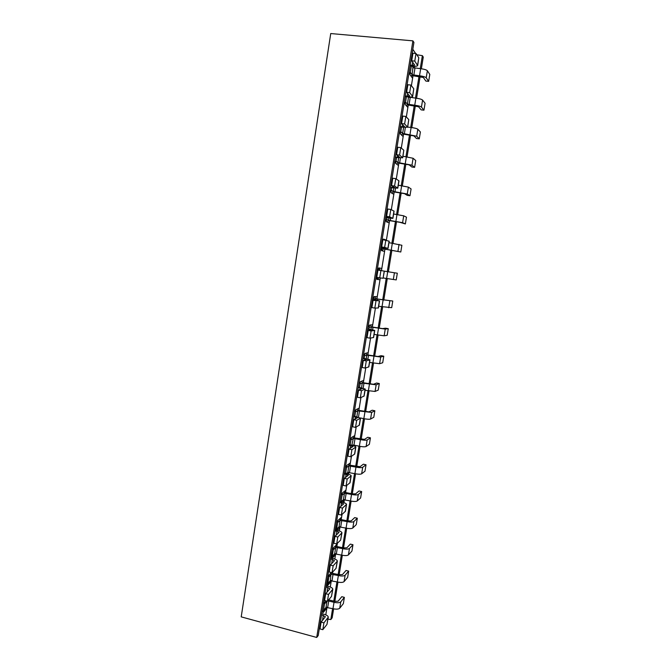 <?xml version="1.0" encoding="UTF-8"?>
<svg xmlns="http://www.w3.org/2000/svg" width="671" height="671" viewBox="0 0 671 671"><rect width="100%" height="100%" fill="white"/><g stroke="black" fill="none" stroke-linecap="round" stroke-linejoin="round"><path stroke-width="1.01" d="M411.86 75.538L423.376 77.509L425.859 81.074L428.66 81.359L429.792 74.414L427.368 70.74C426.437 69.809 424.198 69.138 420.675 68.71L413.277 67.645L412.22 66.152M428.66 81.359L426.219 77.794C425.28 76.897 423.049 76.226 419.518 75.798L412.137 74.733L410.358 72.325L411.365 66.068L409.973 74.707L412.548 78.155L412.942 75.756M410.358 72.325L408.773 74.313M413.076 66.228L412.137 74.733L411.189 76.343M411.44 57.815L412.204 57.882M410.241 65.23L414.636 65.112L411.734 60.801L412.959 53.219L416.003 53.504L418.796 57.74L417.689 65.456M411.734 60.801L414.779 61.095L416.003 53.504M414.779 61.095L417.664 65.59C417.219 66.228 415.575 66.429 412.724 66.194L410.124 65.951M407.163 104.844L418.603 106.781L421.162 109.876L423.946 110.178L425.079 103.275L422.587 100.071C421.631 99.258 419.4 98.629 415.886 98.184L408.396 96.968M423.946 110.178L421.438 107.092C420.491 106.303 418.251 105.683 414.737 105.238L407.381 104.156L405.552 102.067L406.408 96.758L405.175 104.433L407.817 107.427L408.203 105.053M405.552 102.067L403.984 104.039M408.538 96.976L407.381 104.156L406.374 105.8M402.483 133.99L413.873 135.894L416.49 138.52L419.266 138.847L420.39 131.986L417.823 129.243C416.867 128.547 414.628 127.96 411.122 127.498L407.691 127.104M419.266 138.847L416.691 136.221L402.642 133.42L400.78 131.642L401.484 127.28L400.394 133.999L403.103 136.54L403.489 134.183M400.78 131.642L399.211 133.588M403.598 127.515L402.642 133.42L401.568 135.097M397.819 162.978L409.159 164.848L411.843 167.012L414.611 167.364L415.726 160.537L413.093 158.264L402.977 156.234M414.611 167.364L411.96 165.2L397.937 162.525L396.033 161.057L396.586 157.626L395.647 163.397L398.423 165.494L398.8 163.154M396.033 161.057L394.473 162.986M398.691 157.878L397.937 162.525L396.771 164.252M393.181 191.805L404.47 193.642L407.222 195.353L409.973 195.722L411.088 188.937L408.387 187.117L398.28 185.196M409.973 195.722L407.263 194.02L393.256 191.47L391.302 190.304L391.713 187.796L390.925 192.636L393.76 194.288L394.137 191.973M391.302 190.304L389.75 192.216M393.81 188.073L393.256 191.47L391.973 193.248M388.559 220.474L399.807 222.286L405.368 223.938L406.475 217.178L403.707 215.819L393.609 214.007M405.368 223.938L402.592 222.688L388.61 220.256L386.605 219.4L386.865 217.798L386.236 221.715L389.13 222.931L389.499 220.625M386.605 219.4L385.062 221.279M388.954 218.092L388.61 220.256L387.142 222.093M383.963 248.983L400.788 251.994L401.887 245.276L388.97 242.659M400.788 251.994L383.98 248.891L381.933 248.329L382.051 247.624L381.564 250.635L384.525 251.415L384.894 249.134M382.176 239.17L382.814 239.916M381.933 248.329L380.398 250.191M384.131 247.943L382.21 250.803M383.376 239.43L384.265 239.866M383.242 277.97L396.225 279.908L397.316 273.223L384.349 271.159M377.53 267.981L378.41 270.17L378.771 267.905L381.765 268.425L381.413 270.648M380.239 277.911L379.937 279.74L376.917 279.396L377.236 277.45L375.76 278.943M379.266 277.777L376.934 279.295M378.771 267.947L380.482 270.497M375.903 298.788L392.778 301.027L375.894 298.905L373.772 298.863L373.638 299.719L374.141 296.574L377.203 296.666L376.834 298.93M372.9 296.632L373.772 298.863M371.986 307.024L371.147 307.536M378.662 306.278L391.696 307.67L392.778 301.027M374.888 296.599L375.894 298.905L375.701 300.071M371.357 326.869L382.504 328.597L385.557 328.203L388.266 328.673L385.246 329.084L371.331 327.104L369.176 327.356L368.891 329.092L369.545 325.083L372.657 324.756L372.296 327.012M368.304 325.133L369.176 327.356M374.099 334.435L384.147 335.802L387.184 335.29L388.266 328.673M370.56 324.974L371.331 327.104L370.954 329.461M366.827 354.808L377.958 356.511L381.078 355.689L383.77 356.184L380.692 357.014L366.794 355.16L364.596 355.697L364.177 358.297L364.965 353.441L368.136 352.694L367.775 354.942M363.732 353.474L364.596 355.697M369.553 362.432L379.601 363.699L382.696 362.759L383.77 356.184M366.156 353.156L366.794 355.16L366.223 358.683M362.306 382.596L373.437 384.282L376.616 383.032L379.3 383.544L376.163 384.802L362.281 383.066L360.05 383.887L359.488 387.335L360.411 381.64L363.64 380.482L363.279 382.722M359.186 381.665L360.05 383.887M365.041 390.287L375.072 391.453L378.234 390.086L379.3 383.544M361.736 381.162L362.281 383.066L361.526 387.746M357.811 410.233L368.941 411.893L372.187 410.224L374.854 410.761L371.65 412.439L357.794 410.82L355.521 411.919L354.825 416.221L355.882 409.687L359.17 408.119L358.809 410.358M354.657 409.696L355.521 411.919M360.444 417.966L363.841 418.662C367.222 419.291 369.469 419.417 370.577 419.056L373.789 417.27L374.854 410.761M357.324 409L357.794 410.82L356.855 416.641M353.34 437.727L364.47 439.371L367.775 437.282L370.434 437.836L367.171 439.933C366.056 440.377 363.808 440.277 360.436 439.639L353.332 438.423L351.017 439.807L350.187 444.94L351.378 437.584L354.724 435.613L354.363 437.853M350.161 437.584L351.017 439.807M352.183 445.368L353.961 445.099L359.362 446.24C362.734 446.886 364.974 446.97 366.098 446.509L369.377 444.311L370.434 437.836M352.912 436.678L353.332 438.423L351.839 445.292M348.878 465.07L360.025 466.697L363.38 464.198L366.03 464.768L362.709 467.284C361.577 467.813 359.337 467.762 355.974 467.108L348.895 465.884L346.538 467.544L345.573 473.5L346.899 465.33L350.296 462.956L349.935 465.188M345.682 465.322L346.538 467.544M347.008 473.818L347.83 472.451L354.909 473.676C358.264 474.33 360.512 474.38 361.644 473.818L364.982 471.218L366.03 464.768M348.517 464.198L348.895 465.884L347.83 472.451L346.202 473.642M344.433 492.271L352.233 493.848L355.596 493.873L359.019 490.971L361.661 491.566L358.28 494.485C357.131 495.114 354.884 495.097 351.537 494.426L344.475 493.202L342.084 495.131L340.985 501.9L342.436 492.925L345.9 490.165L345.54 492.388M341.229 492.908L342.084 495.131M341.472 502.017L343.418 499.727L350.48 500.969C353.818 501.64 356.066 501.648 357.215 500.985L360.612 497.974L361.661 491.566M344.131 491.575L344.475 493.202L343.418 499.727L341.019 501.723M340.012 519.337L347.83 520.948L351.193 520.914L354.674 517.609L357.308 518.222L353.869 521.543C352.711 522.264 350.463 522.29 347.125 521.61L340.08 520.369L337.656 522.566L336.179 530.09M336.808 520.352L337.656 522.566M336.481 529.83L339.031 526.869L346.068 528.111C349.406 528.798 351.646 528.765 352.812 528.01L356.259 524.596L357.308 518.222M339.769 518.792L340.08 520.369L339.031 526.869L336.59 529.134M335.609 546.253L343.451 547.905L346.815 547.813L350.354 544.106L352.971 544.735L349.474 548.459C348.308 549.281 346.06 549.339 342.738 548.643L335.71 547.393L333.244 549.859L331.491 557.643M332.397 547.645L333.244 549.859M332.086 557.031L334.67 553.86L341.682 555.11C345.003 555.814 347.251 555.739 348.425 554.892L351.94 551.084L352.971 544.735M335.425 545.867L335.71 547.393L334.67 553.86L332.187 556.385M331.214 573.034L339.098 574.72L342.462 574.569L346.051 570.467L348.66 571.122L345.112 575.232C343.929 576.146 341.682 576.246 338.369 575.533L331.365 574.275L328.865 577.01L327.18 584.684M328.018 574.795L328.865 577.01M327.716 584.089L330.325 580.709L337.32 581.967C340.633 582.688 342.881 582.571 344.064 581.64L347.637 577.429L348.66 571.122M331.105 572.791L330.325 580.709L327.809 583.502M328.639 599.832L334.762 601.392L338.134 601.182L341.782 596.687L344.374 597.366L340.767 601.862C339.576 602.877 337.328 603.011 334.024 602.29L327.817 600.797M344.374 597.366L343.351 603.64L339.727 608.236C338.528 609.268 336.28 609.419 332.984 608.689L326.005 607.414L323.456 610.467L324.504 604.009L323.665 601.795M323.456 610.467L322.894 611.583M327.02 601.166L326.005 607.414L323.372 611.013M406.467 88.647L407.222 88.723M405.276 96.02L409.629 96.02L406.651 92.288L407.867 84.747L410.904 85.058L413.772 88.748L412.673 96.381M406.651 92.288L409.679 92.606L410.904 85.058M409.679 92.606L412.657 96.507C412.229 97.035 410.593 97.169 407.758 96.901L405.175 96.632M401.518 119.304L402.273 119.388M400.335 126.634L404.663 126.76L401.594 123.59L402.81 116.091L405.829 116.427L408.773 119.581L407.691 127.138M401.594 123.59L404.613 123.934L405.829 116.427M404.613 123.934L407.674 127.238L400.251 127.138M396.595 149.792L397.349 149.885M395.42 157.081L399.715 157.316L396.569 154.707L397.777 147.251L400.78 147.62L403.808 150.237L402.734 157.71M396.569 154.707L399.58 155.076L400.78 147.62M399.58 155.076L402.726 157.794L395.362 157.475M391.705 180.096L392.46 180.197M390.539 187.343L394.8 187.695L391.579 185.641L392.778 178.234L395.773 178.62L398.977 180.893L397.811 188.115M391.579 185.641L394.573 186.035L395.773 178.62M394.573 186.035L397.802 188.174L390.488 187.637M386.848 210.233L387.595 210.342M385.682 217.438L389.918 217.907L386.613 216.398L387.804 209.033L390.782 209.453L394.078 211.147L392.912 218.343M386.613 216.398L389.591 216.817L390.782 209.453M389.591 216.817L392.904 218.377L385.649 217.622M382.009 240.201L382.755 240.31M380.851 247.364L385.053 247.943L381.682 246.978L382.864 239.656L389.205 241.216L388.039 248.396L380.843 247.448M381.682 246.978L384.642 247.423L385.825 240.092M384.642 247.423L388.039 248.413M377.203 269.994L377.941 270.111M380.902 270.564L379.719 277.853L376.767 277.375L377.949 270.094L384.357 271.126L383.066 278.264L384.223 271.101M376.054 277.123L376.792 277.24M379.719 277.853L383.066 278.264M372.422 299.618L376.574 300.39L373.059 300.365L379.534 300.86L372.439 299.518M371.281 306.706L372.019 306.832M376.003 300.86L374.829 308.098L371.893 307.603L373.059 300.365M374.829 308.098L378.385 307.972L379.534 300.876M367.666 329.084L371.793 329.956L368.203 330.459L371.13 330.971L374.745 330.426L367.7 328.882M366.534 336.129L367.263 336.255M371.13 330.971L369.964 338.176L367.037 337.656L368.203 330.459M369.964 338.176L373.596 337.496L374.737 330.467M362.944 358.373L367.029 359.362L363.372 360.377L366.291 360.923L369.981 359.824L362.986 358.079M361.812 365.385L362.541 365.519M366.291 360.923L365.133 368.077L362.214 367.532L363.372 360.377M365.133 368.077L368.84 366.861L369.973 359.882M358.239 387.502L362.306 388.593L358.566 390.128L361.476 390.69L365.242 389.063L358.306 387.108M357.115 394.473L357.844 394.615M361.476 390.69L360.319 397.811L357.417 397.24L358.566 390.128M360.319 397.811L364.11 396.049L365.234 389.138M353.567 416.473L357.601 417.672L353.793 419.702L356.687 420.298L360.528 418.134L353.642 415.978M352.451 423.401L353.172 423.552M356.687 420.298L355.538 427.377L352.652 426.781L353.793 419.702M355.538 427.377L359.404 425.087L360.512 418.226M348.92 445.276L352.921 446.576L349.046 449.117L351.923 449.729L355.848 447.037C355.622 446.425 354.162 445.812 351.47 445.208L349.012 444.688M347.804 452.17L348.526 452.321M351.923 449.729L350.79 456.766L347.913 456.154L349.046 449.117M350.79 456.766L354.724 453.957L355.831 447.154M344.298 473.927L348.274 475.328L344.324 478.364L347.192 479.002L351.185 475.789C350.975 475.085 349.532 474.414 346.848 473.785L344.408 473.24M343.191 480.78L343.913 480.939M347.192 479.002L346.06 485.997L343.191 485.351L344.324 478.364M346.06 485.997L350.069 482.667L351.168 475.924M339.702 502.411L343.644 503.921L339.627 507.444L342.487 508.098L346.555 504.374C346.353 503.585 344.928 502.856 342.26 502.193L339.828 501.631M338.595 509.23L339.316 509.39M342.487 508.098L341.363 515.06L338.511 514.397L339.627 507.444M341.363 515.06L345.448 511.21L346.53 504.525M335.131 530.744L339.048 532.346L334.963 536.355L337.807 537.035L341.95 532.808C341.765 531.918 340.348 531.138 337.689 530.451L335.265 529.872M334.032 537.521L334.745 537.689M337.807 537.035L336.683 543.963L333.848 543.267L334.963 536.355M336.683 543.963L340.642 540.046L341.916 532.975M330.585 558.918L334.477 560.62L330.317 565.108L333.151 565.812L337.362 561.073C337.203 560.109 335.794 559.262 333.151 558.549L330.736 557.953M329.495 565.653L330.207 565.838M333.151 565.812L332.036 572.698L329.209 571.986L330.317 565.108M332.036 572.698L336.062 568.329L337.337 561.266M326.056 586.94L329.922 588.735L325.703 593.701L328.522 594.431L332.808 589.188C332.657 588.14 331.264 587.242 328.631 586.504L326.232 585.884M324.982 593.642L325.687 593.818M328.522 594.431L327.414 601.275L324.605 600.537L325.703 593.701M327.414 601.275L331.499 596.452L332.774 589.398M321.56 614.804L325.401 616.699L321.115 622.126L323.925 622.881L328.278 617.152C328.144 616.012 326.76 615.055 324.143 614.292L321.745 613.663M320.486 621.472L321.443 621.723M323.925 622.881L322.818 629.683L320.017 628.928L321.115 622.126M322.818 629.683L326.97 624.424L328.245 617.379M316.712 637.45L318.213 635.546L413.923 42.432L412.908 40.856L330.736 33.55L241.208 616.867L316.712 637.45L412.908 40.856M332.598 608.589L330.82 619.559L332.162 617.848L333.63 608.84M334.837 601.409L337.966 582.118M339.165 574.737L342.336 555.261M343.527 547.922L346.722 528.253M347.905 520.964L351.134 501.103M352.309 493.864L355.563 473.81M356.729 466.622L360.025 446.374M361.183 439.237L364.504 418.788M365.653 411.7L369.008 391.059M370.149 384.022L373.537 363.17M374.67 356.192L378.092 335.139M379.216 328.211L382.671 306.957M383.787 300.08L387.276 278.616M388.383 271.797L391.889 250.199M393.021 243.271L396.527 221.648M397.677 214.586L401.191 192.938M402.365 185.741L405.88 164.076M407.071 156.746L410.602 135.047M411.809 127.582L415.341 105.867M416.574 98.268L420.105 76.519M421.363 68.786L423.267 57.06L422.369 55.651L416.842 54.77M333.806 601.141L336.934 581.874M338.134 574.477L341.296 555.018M342.487 547.67L345.682 528.018M346.865 520.721L350.086 500.876M351.26 493.63L354.514 473.592M355.68 466.395L358.968 446.156M360.126 439.01L363.447 418.578M364.596 411.491L367.951 390.858M369.092 383.812L372.472 362.977M373.604 355.991L377.027 334.955M378.15 328.018L381.598 306.773M382.713 299.903L386.194 278.448M387.301 271.621L390.807 250.04M391.939 243.103L395.445 221.489M396.595 214.426L400.101 192.795M401.275 185.59L404.789 163.934M405.98 156.603L409.503 134.921M410.711 127.456L414.233 105.75M415.466 98.142L418.998 76.41M420.256 68.668L422.369 55.651M325.787 614.854L327.029 607.196M330.291 587.033L331.34 580.516M332.539 573.135L332.732 571.944M334.812 559.069L335.685 553.692M336.867 546.362L337.37 543.284M339.367 530.946L340.046 526.735M341.22 519.455L342.025 514.464M343.938 502.663L344.433 499.627M345.599 492.397L346.714 485.485M348.543 474.229L348.836 472.384M350.002 465.196L351.436 456.339M353.164 445.628L353.273 444.99M354.422 437.861L356.175 427.024M358.868 410.367L360.948 397.542M363.338 382.738L365.745 367.893M367.834 354.951L370.568 338.075M372.355 327.02L375.416 308.081M376.901 298.939L380.298 277.92M381.472 270.656L384.953 249.142M386.387 240.277L389.566 220.642M391.327 209.721L394.204 191.981M396.301 178.981L398.859 163.162M401.308 148.065L403.548 134.192M406.332 116.972L408.262 105.062M409.486 97.471L409.562 97.035M411.398 85.695L413 75.773M414.25 68.039L414.535 66.295M330.82 619.559L327.96 619.107M372.355 307.679L373.973 307.955M348.777 472.376L348.182 474.12M344.366 499.627L344.148 501.002L342.621 502.285M353.206 444.982L353.105 445.611M413.101 66.278L414.452 66.404L414.192 68.031M409.495 97.027L409.427 97.463M384.013 239.69L386.328 240.252M383.326 239.723L383.426 239.086L386.362 240.033M332.657 572.028L332.481 573.126M331.281 580.507L331.105 581.589L327.465 585.666L329.209 574.837L331.348 572.522M326.97 607.188L326.811 608.169L323.112 612.623L324.848 601.853L325.729 600.83M336.431 530.149L338.008 520.377L341.522 517.224L341.162 519.446M339.987 526.727L339.778 528.01L337.27 530.35M331.893 558.238L333.596 547.679L337.169 544.139L336.808 546.353M335.626 553.692L335.433 554.867L332.103 558.289M415.592 53.462L412.816 49.268M320.805 624.072L319.882 625.204M334.393 554.615L335.433 554.867M338.679 527.742L339.778 528.01M325.863 607.918L326.811 608.169M330.124 581.338L331.105 581.589M377.219 279.304L379.937 279.74M378.88 267.972L381.765 268.425M342.973 500.734L344.148 501.002M347.276 473.583L348.534 473.86M426.219 77.794L427.368 70.74M419.518 75.798L420.675 68.71M413.822 75.236L414.972 68.157M412.162 65.414L412.69 62.177M417.588 65.196L418.796 57.74M421.438 107.092L422.587 100.071M414.737 105.238L415.886 98.184M409.067 104.626L410.207 97.58M416.691 136.221L417.823 129.243M409.989 134.51L411.122 127.498M404.336 133.856L405.343 127.616M411.96 165.2L413.093 158.264M405.259 163.623L406.391 156.653M399.631 162.919L400.428 158.012M407.263 194.02L408.387 187.117M400.553 192.585L401.677 185.649M394.951 191.831L395.529 188.241M402.592 222.688L403.707 215.819M395.882 221.38L396.997 214.485M390.296 220.583L390.665 218.301M397.945 251.189L399.06 244.361M391.227 250.023L392.342 243.162M385.666 249.184L385.833 248.186M393.323 279.547L394.431 272.753M386.605 278.515L387.712 271.688M388.719 307.746L389.826 300.994M382 306.848L383.099 300.054M377.387 300.373L377.58 299.14M384.147 335.802L385.246 329.084M377.421 335.022L378.519 328.278M372.623 329.788L373.026 327.314M379.601 363.699L380.692 357.014M372.875 363.053L373.965 356.343M367.884 359.052L368.488 355.328M375.072 391.453L376.163 384.802M368.345 390.933L369.427 384.257M363.179 388.14L363.976 383.2M370.577 419.056L371.65 412.439M363.841 418.662L364.923 412.019M358.499 417.077L359.488 410.929M366.098 446.509L367.171 439.933M359.362 446.24L360.436 439.639M353.961 445.099L355.026 438.498M361.644 473.818L362.709 467.284M354.909 473.676L355.974 467.108M349.524 472.493L350.589 465.926M357.215 500.985L358.28 494.485M350.48 500.969L351.537 494.426M345.12 499.736L346.177 493.21M352.812 528.01L353.869 521.543M346.068 528.111L347.125 521.61M340.734 526.844L341.782 520.352M348.425 554.892L349.474 548.459M341.682 555.11L342.738 548.643M336.364 553.801L337.412 547.343M344.064 581.64L345.112 575.232M337.32 581.967L338.369 575.533M332.028 580.625L333.068 574.2M339.727 608.236L340.767 601.862M332.984 608.689L334.024 602.29M327.708 607.305L328.74 600.914M326.936 601.149L324.504 604.009M407.188 96.221L407.632 93.479M412.573 96.163L413.772 88.748M402.239 126.853L402.6 124.596M407.582 126.953L408.773 119.581M397.316 157.316L397.601 155.538M402.625 157.568L403.808 150.237M392.426 187.595L392.636 186.295M397.693 187.997L398.868 180.709M387.561 217.706L387.695 216.884M392.787 218.26L393.961 211.013M387.913 248.345L389.079 241.141M374.208 300.373L374.275 299.929M378.243 308.014L379.4 300.893M369.369 330.3L369.52 329.402M373.445 337.588L374.594 330.509M364.563 360.059L364.781 358.717M368.681 367.003L369.822 359.958M359.79 389.65L360.075 387.863M363.942 396.251L365.074 389.247M355.034 419.065L355.395 416.842M359.228 425.33L360.361 418.368M350.304 448.32L350.74 445.661M354.548 454.25L355.664 447.322M345.607 477.408L346.11 474.33M349.885 483.011L351 476.125M340.935 506.328L341.505 502.831M345.246 511.612L346.362 504.76M336.288 535.089L336.926 531.172M340.642 540.046L341.749 533.235M331.667 563.69L332.371 559.362M336.062 568.329L337.152 561.56M327.079 592.132L327.842 587.393M331.499 596.452L332.59 589.717M322.508 620.415L323.338 615.273M326.97 624.424L328.052 617.731"/></g></svg>
